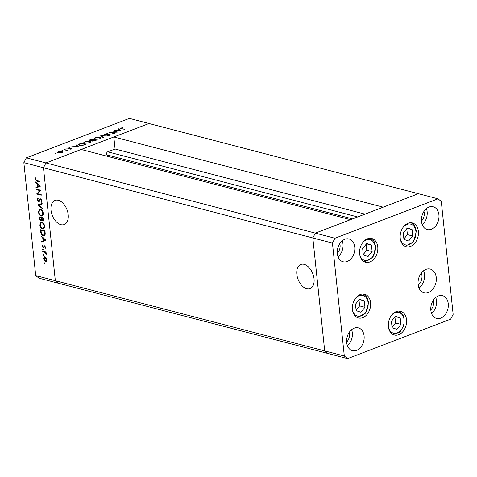 <?xml version="1.0" encoding="UTF-8"?>
<svg xmlns="http://www.w3.org/2000/svg" width="477" height="477" viewBox="0 0 477 477"><rect width="100%" height="100%" fill="white"/><g stroke="black" fill="none" stroke-linecap="round" stroke-linejoin="round"><path stroke-width="0.72" d="M58.331 200.298A12.915 7.894 -110.9 0 0 54.992 200.418A12.915 7.894 -110.9 0 0 51.45 212.778A12.915 7.894 -110.9 0 0 60.889 224.667A12.915 7.894 -110.9 0 0 64.228 224.548A12.915 7.894 -110.9 0 0 67.77 212.187A12.915 7.894 -110.9 0 0 58.331 200.298M304.159 264.359A12.915 7.894 -110.9 0 0 300.82 264.479A12.915 7.894 -110.9 0 0 297.278 276.839A12.915 7.894 -110.9 0 0 306.717 288.728A12.915 7.894 -110.9 0 0 310.056 288.609A12.915 7.894 -110.9 0 0 313.598 276.249A12.915 7.894 -110.9 0 0 304.159 264.359M437.987 198.814L334.955 238.244L332.439 243.055L344.316 356.015L347.608 358.609L450.64 319.173L453.15 314.361L441.279 201.401L437.987 198.814L418.371 193.698L315.339 233.134L350.529 219.664L81.168 149.468L45.977 162.937L43.467 167.749L55.338 280.709L58.629 283.302L39.013 278.186L35.721 275.599L23.85 162.639L26.36 157.827L129.392 118.391L149.009 123.507L113.818 136.971L383.18 207.167L418.371 193.698L149.009 123.507L45.977 162.937L26.36 157.827M334.955 238.244L315.339 233.134L312.829 237.945L315.339 233.134L45.977 162.937L43.467 167.749L23.85 162.639M332.439 243.055L312.829 237.945L324.7 350.905L55.338 280.709L43.467 167.749L312.829 237.945L324.7 350.905L327.991 353.493L58.629 283.302L55.338 280.709L35.721 275.599M107.885 156.432L106.83 154.864A1.83 1.33 -75.4 0 1 107.73 151.823L115.082 149.009L113.818 136.971M115.082 149.009L364.983 214.131M39.818 190.55L36.222 189.613L36.163 189.029L40.736 190.222L37.6 193.692L41.201 194.628L41.261 195.212L36.687 194.02L39.818 190.55L40.545 190.269L36.95 189.333L36.222 189.613M39.364 201.354L38.577 201.622L37.14 199.446L37.933 197.734L38.226 198.343L37.611 199.571L38.524 201.044L40.062 199.046L40.724 198.867L41.958 200.739L41.368 202.266L41.028 201.67L41.481 200.555L40.801 199.452L38.577 201.622L39.019 201.598M38.524 201.044L39.674 200.65L40.789 198.772M40.599 198.843L40.062 199.046L40.724 198.867M41.326 199.255L40.259 199.726M37.838 204.985L42.119 203.351L42.185 203.977L38.804 205.193L42.638 208.294L42.703 208.92L37.838 204.985L38.559 204.639M38.464 212.026L39.567 209.254L40.491 209.23C41.976 209.791 42.906 211.12 43.27 213.231L42.179 216.033L41.231 216.051C39.74 215.485 38.816 214.143 38.464 212.026L38.911 211.86M39.829 224.989L40.927 222.216L41.851 222.193C43.341 222.753 44.266 224.083 44.635 226.193L43.544 228.996L42.59 229.014C41.1 228.447 40.181 227.106 39.829 224.989L40.271 224.816M41.088 235.894L45.995 240.247L41.732 242.042L41.666 241.41L43.031 240.837L42.727 237.898L41.153 236.526L41.088 235.894M44.486 262.863L43.89 263.089L44.212 262.648L44.653 263.292L44.325 263.733L43.89 263.089L44.212 262.648M44.653 263.292L44.588 263.632M46.543 261.414L45.422 261.754L43.443 258.856L44.236 256.87L44.91 256.853L46.162 257.813L46.907 259.756L46.114 261.736M43.604 254.468L43.008 254.7L43.329 254.259L43.771 254.897L43.443 255.338L43.008 254.7L43.329 254.259M43.771 254.897L43.705 255.237M42.757 251.767L42.697 251.182L46.036 252.053L46.102 252.637L45.607 252.506L46.221 254.283L45.041 252.458L42.757 251.767L43.473 251.385M43.055 249.232L42.459 249.465L42.781 249.024L43.222 249.662L42.894 250.103L42.459 249.465L42.781 249.024M43.222 249.662L43.157 250.002M44.594 245.858L45.595 247.283L45.243 248.374L44.671 246.442L43.234 247.933L42.125 246.293L42.435 245.053L42.787 245.518L42.531 246.365L43.157 247.342L44.373 245.834M45.172 246.251L44.385 246.526M43.729 247.843L43.234 247.933L43.86 247.688M43.157 247.342L44.146 247.003M43.228 235.644C41.743 235.137 40.885 233.843 40.652 231.756L40.444 229.747L45.017 230.94L45.208 234.261L44.266 235.632L43.228 235.644L43.956 235.37L43.294 235.089M39.263 218.538L39.078 216.785L43.657 217.977L43.789 219.241C43.967 220.457 43.663 221.048 42.87 221.006L41.821 220.004L40.778 220.946L39.263 218.538L39.704 218.371M43.318 220.994L42.87 221.006L43.598 220.726L43.049 220.422M41.266 220.934L40.778 220.946L41.505 220.666L40.956 220.374M35.411 181.886L40.318 186.233L36.055 188.033L35.99 187.401L37.355 186.829L37.051 183.889L35.477 182.518L35.411 181.886M35.483 179.334L36.759 180.539L39.806 181.332L39.865 181.916L36.777 181.111L35.012 179.179L35.376 177.754L35.763 178.189L35.483 179.334M116.406 131.986L112.81 131.05L117.843 132.069L110.789 132.451L114.391 133.387L113.937 133.56L109.358 132.367L116.424 132.171M104.749 134.854L104.964 133.977L107.51 133.649L105.435 134.103L105.214 134.681L109.925 134.484L109.74 135.241L107.611 135.557L109.322 135.104L109.489 134.663L104.749 134.854L104.302 134.544M104.982 134.902L104.94 134.49L105.238 134.925M109.99 135.134L109.925 134.484L110.336 134.77M109.352 135.367L109.489 134.663M100.766 135.659L107.558 136.005L101.768 135.897L103.682 137.489L103.193 137.674L100.766 135.659M95.102 137.752L100.17 137.346L101.124 138.008L99.955 138.986L94.851 139.397L93.915 138.759L95.138 138.068M84.948 141.639L90.01 141.234L90.964 141.896L89.795 142.879L84.691 143.285L83.755 142.647L84.978 141.955M76.541 144.93L78.711 147.047L71.723 146.773L74.436 146.677L76.737 145.801L76.046 145.121L76.541 144.93L76.618 145.682M55.254 153.326L56.03 152.992L55.183 153.314M62.189 151.495L62.863 151.996L62.004 152.682L60.042 153.081L57.675 152.497L58.54 151.781L62.189 151.495L62.296 152.557L61.73 151.668L58.957 151.889L58.283 152.437L58.796 152.789L61.593 152.574L62.243 152.02M61.831 150.81L62.606 150.47L61.76 150.798M64.103 149.689L67.907 150.386L66.088 151.048L66.297 150.315L64.103 149.689M66.983 150.654L66.601 150.923M66.303 151.006L66.297 150.315M65.868 149.265L66.643 148.925L65.796 149.253M68.205 148.705L68.324 148.037L69.839 147.751L68.64 148.526L71.777 148.383L71.711 148.967L70.286 149.206L71.335 148.562L67.829 148.448M71.83 148.919L71.777 148.383L71.711 148.967M71.323 149.08L71.335 148.562M68.76 148.138L68.664 148.77M79.42 145.264L78.449 144.632L81.358 143.088L85.938 144.281L83.135 145.246L79.42 145.264M89.819 140.685C89.092 140.417 89.199 140.101 90.147 139.725L91.518 139.201L96.098 140.393L92.353 141.091L91.972 140.614L89.336 140.351M92.353 141.091L92.001 140.948M118.868 128.73L121.033 130.847L114.051 130.573L116.764 130.483L119.065 129.601L118.368 128.921L118.868 128.73L118.946 129.482M121.289 128.033L121.766 128.605L124.813 129.398L120.299 128.331L122.601 127.568L121.289 128.033L121.045 128.712M64.592 149.82L64.562 149.516M68.396 148.746L68.324 148.037M75.145 146.713L77.787 146.821L76.958 146.016L75.169 146.922M81.394 143.386L81.358 143.088M85.043 144.62L81.376 143.38L79.456 144.191L79.194 145.199M82.992 145.276L85.013 144.328M79.909 145.366L82.968 145.032M79.456 144.191L79.88 145.086M90.046 141.597L90.01 141.234M85.15 143.112L89.306 142.76L90.308 141.919L89.557 141.413L85.437 141.752L84.399 142.593L85.18 143.386M91.548 139.499L91.518 139.201M90.183 140.059L90.147 139.725M94.553 140.679L95.167 140.441L93.701 140.059L92.806 140.918L94.577 140.953M92.83 141.168L92.526 140.715L92.568 141.138M92.932 140.053L91.53 139.493L90.278 140.506L92.932 140.053L92.961 140.357M90.302 140.763L89.998 140.304L90.04 140.727M100.206 137.71L100.17 137.346M95.305 139.224L99.466 138.873L100.462 138.032L99.711 137.525L95.591 137.865L94.559 138.706L95.334 139.499M101.834 136.547L101.768 135.897M105 134.353L104.964 133.977M113.299 131.175L113.27 130.877M110.819 132.749L110.789 132.451M117.473 130.513L120.115 130.626L119.286 129.816L117.491 130.722M120.925 128.677L120.848 127.902M46.442 261.521L45.422 261.754M46.15 261.474L45.577 261.205M43.836 258.707L43.443 258.856M44.2 257.61L44.623 256.805M45.482 257.121L44.456 257.449L44.963 257.431L43.854 258.963L45.357 261.169L46.877 260.698M45.357 261.169L46.496 259.649L44.963 257.431L45.583 257.198M46.871 259.506L46.496 259.649M46.066 252.333L45.607 252.506M46.263 253.704L45.828 253.871M46.203 253.46L45.858 253.591M46.007 252.357L45.041 252.458M45.762 252.184L43.479 251.486M45.589 247.646L44.916 247.903M45.553 247.038L45.184 247.175M43.896 247.635L43.419 247.313M42.525 246.138L42.125 246.293M44.182 246.991L44.456 246.359L43.729 246.639M44.456 246.359L44.826 245.661M42.459 241.738L42.393 241.135L41.666 241.41M42.393 241.135L43.031 240.837M43.186 237.719L42.727 237.898M41.612 236.353L41.153 236.526M43.473 240.652L45.565 239.794L45.1 239.967L43.228 238.333L43.473 240.652L45.1 239.967M43.687 238.16L43.228 238.333M41.261 230.337L41.219 229.95M44.611 235.435L43.956 235.37M45.047 231.232L40.974 230.451L41.362 233.074L43.169 235.066L45.184 234.386M45.029 231.041L41.696 230.17L40.974 230.451M45.243 233.617L44.737 233.813L44.611 231.399M43.979 235.054L44.737 233.813M43.884 228.799L42.59 229.014M43.318 228.733L42.674 228.465M40.623 223.272L41.308 222.133M42.495 222.467L41.183 222.795L40.295 225.09C40.563 226.837 41.308 227.952 42.531 228.429L43.276 228.417L44.164 226.098C43.878 224.363 43.133 223.254 41.916 222.777L41.183 222.795M43.276 228.417L44.57 227.648M44.599 225.931L44.164 226.098M42.578 222.52L41.916 222.777M42.179 219.861L41.821 220.004M39.895 217.381L39.853 216.987M42.065 217.941L40.336 217.208L39.609 217.488L40.718 220.362L41.809 220.04M41.445 220.088L42.149 219.235M43.663 218.078L41.779 218.055L42.799 220.422L43.783 220.141M43.771 219.056L43.329 219.223L43.246 218.436L41.779 218.055M43.687 218.269L43.246 218.436M42.799 220.422L43.329 219.223M41.964 219.313L41.427 219.515L41.308 217.929L39.609 217.488M42.036 217.655L41.308 217.929M40.718 220.362L41.427 219.515M42.525 215.837L41.231 216.051M41.952 215.771L41.314 215.503M39.263 210.309L39.949 209.17M41.129 209.504L39.824 209.832L38.929 212.128C39.203 213.875 39.949 214.99 41.171 215.467L41.91 215.455L42.805 213.136C42.519 211.4 41.767 210.291 40.557 209.814L39.824 209.832M41.91 215.455L43.204 214.692M43.24 212.969L42.805 213.136M41.219 209.558L40.557 209.814M42.185 203.959L38.804 205.193M39.054 205.104L38.565 204.705M37.611 199.267L37.14 199.446M37.862 198.647L38.065 198.003M39.245 200.763L39.674 200.65L39.245 200.763M40.241 199.756L39.555 199.946M41.875 201.598L41.028 201.67M41.898 200.394L41.481 200.555M39.299 201.342L38.762 201.038M41.213 194.729L37.409 193.74L36.687 194.02M37.409 193.74L36.669 193.883M37.397 193.608L40.545 190.269M36.783 187.729L36.717 187.127L35.99 187.401M36.717 187.127L37.355 186.829M37.51 183.711L37.051 183.889M35.936 182.345L35.477 182.518M37.796 186.644L39.889 185.786L39.424 185.952L37.552 184.325L37.796 186.644L39.424 185.952M38.011 184.152L37.552 184.325M39.818 181.433L36.604 180.497M35.495 178.994L35.012 179.179M407.316 228.006L403.256 232.931L403.936 239.412L408.676 240.968L412.736 236.043L412.056 229.562L407.316 228.006M407.096 228.274L412.056 229.562M403.888 238.917L407.4 234.654L406.774 228.668M407.4 234.654L412.736 236.043M368.071 256.513L372.132 251.588L371.446 245.106L366.712 243.55L362.651 248.475L363.331 254.956L368.071 256.513M366.491 243.813L371.446 245.106M363.283 254.462L366.795 250.198L366.163 244.206M366.795 250.198L372.132 251.588M359.527 299.27L355.472 304.195L356.152 310.676L360.892 312.232L364.947 307.307L364.267 300.826L359.527 299.27M359.312 299.532L364.267 300.826M356.098 310.181L359.616 305.918L358.984 299.926M359.616 305.918L364.947 307.307M391.42 321.254L392.1 327.735L396.84 329.291L400.901 324.366L400.215 317.885L395.481 316.329L391.42 321.254M395.26 316.591L400.215 317.885M392.052 327.24L395.564 322.977L394.932 316.99M395.564 322.977L400.901 324.366M418.204 285.097A8.836 6.41 104.6 0 0 421.948 275.39A8.836 6.41 104.6 0 0 421.37 272.957M377.766 246.901A12.271 8.902 -75.4 0 1 365.603 262.243A12.271 8.902 -75.4 0 1 359.628 253.842A12.271 8.902 -75.4 0 1 371.792 238.5A12.271 8.902 -75.4 0 1 377.766 246.901M418.371 231.357A12.271 8.902 -75.4 0 1 406.207 246.704A12.271 8.902 -75.4 0 1 400.233 238.303A12.271 8.902 -75.4 0 1 412.396 222.956A12.271 8.902 -75.4 0 1 418.371 231.357M419.044 288.09A12.271 8.902 104.6 0 0 424.488 274.418A12.271 8.902 104.6 0 0 423.564 270.751M436.258 277.483A12.271 8.902 -75.4 0 1 424.095 292.83A12.271 8.902 -75.4 0 1 418.12 284.429A12.271 8.902 -75.4 0 1 430.284 269.082A12.271 8.902 -75.4 0 1 436.258 277.483M406.535 319.679A12.271 8.902 -75.4 0 1 394.372 335.021A12.271 8.902 -75.4 0 1 388.397 326.62A12.271 8.902 -75.4 0 1 400.561 311.278A12.271 8.902 -75.4 0 1 406.535 319.679M370.587 302.621A12.271 8.902 -75.4 0 1 358.424 317.962A12.271 8.902 -75.4 0 1 352.449 309.561A12.271 8.902 -75.4 0 1 364.613 294.22A12.271 8.902 -75.4 0 1 370.587 302.621M337.334 253.704A11.776 8.544 104.6 0 0 343.07 261.772A11.776 8.544 104.6 0 0 354.751 247.044A11.776 8.544 104.6 0 0 349.009 238.977A11.776 8.544 104.6 0 0 337.334 253.704M338.074 256.847A11.776 8.544 104.6 0 0 342.981 243.974A11.776 8.544 104.6 0 0 342.242 240.831M430.844 310.378A11.776 8.544 104.6 0 0 436.58 318.439A11.776 8.544 104.6 0 0 448.255 303.712A11.776 8.544 104.6 0 0 442.519 295.645A11.776 8.544 104.6 0 0 430.844 310.378M431.578 313.514A11.776 8.544 104.6 0 0 436.491 300.647A11.776 8.544 104.6 0 0 435.751 297.505M346.678 342.587A11.776 8.544 104.6 0 0 352.414 350.655A11.776 8.544 104.6 0 0 364.088 335.927A11.776 8.544 104.6 0 0 358.352 327.86A11.776 8.544 104.6 0 0 346.678 342.587M347.411 345.73A11.776 8.544 104.6 0 0 352.324 332.857A11.776 8.544 104.6 0 0 351.585 329.714M421.501 221.495A11.776 8.544 104.6 0 0 427.237 229.556A11.776 8.544 104.6 0 0 438.918 214.829A11.776 8.544 104.6 0 0 433.176 206.762A11.776 8.544 104.6 0 0 421.501 221.495M422.24 224.631A11.776 8.544 104.6 0 0 427.148 211.764A11.776 8.544 104.6 0 0 426.408 208.622M423.964 211.406A7.853 5.694 -75.4 0 1 424.244 212.873A7.853 5.694 -75.4 0 1 421.459 221.012M346.636 342.104A7.853 5.694 104.6 0 0 349.42 333.972A7.853 5.694 104.6 0 0 349.14 332.499M430.803 309.895A7.853 5.694 104.6 0 0 433.587 301.756A7.853 5.694 104.6 0 0 433.307 300.289M339.797 243.616A7.853 5.694 -75.4 0 1 340.077 245.083A7.853 5.694 -75.4 0 1 337.293 253.221M344.316 356.015L324.7 350.905L327.991 353.493L347.608 358.609M107.73 151.823L357.631 216.946M106.83 154.864L352.539 218.895M79.82 144.006L79.784 143.69M121.796 128.909L121.766 128.605M44.605 251.778L43.878 252.059M41.094 231.583L40.652 231.756M45.094 231.685L44.659 231.852M41.791 218.15L41.35 218.317M37.498 180.831L36.777 181.111M400.304 238.846A10.697 7.763 104.6 0 0 409.588 244.355A10.697 7.763 104.6 0 0 415.902 231.464A10.697 7.763 104.6 0 0 403.405 226.933M359.694 254.384A10.697 7.763 104.6 0 0 368.983 259.893A10.697 7.763 104.6 0 0 375.298 247.003A10.697 7.763 104.6 0 0 362.8 242.471M352.515 310.104A10.697 7.763 104.6 0 0 361.799 315.613A10.697 7.763 104.6 0 0 368.119 302.722A10.697 7.763 104.6 0 0 355.621 298.191M388.463 327.168A10.697 7.763 104.6 0 0 393.126 333.065A10.697 7.763 104.6 0 0 403.536 325.236A10.697 7.763 104.6 0 0 399.195 312.554A10.697 7.763 104.6 0 0 391.569 315.249M58.283 152.437L58.343 152.962M66.53 150.535L66.571 150.935M71.508 148.681L71.544 149.027M68.449 148.395L68.491 148.758M84.399 142.593L84.465 143.219M90.308 141.919L90.38 142.611M94.559 138.706L94.625 139.332M100.462 138.032L100.534 138.718M109.698 134.812L109.746 135.241M44.498 246.454L45.22 246.174M43.353 247.336L44.081 247.062M38.78 201.032L39.508 200.751M40.539 199.464L41.266 199.189M405.092 246.299L413.541 241.785L416.421 231.023L414.62 225.746L411.228 222.765M364.488 261.837L372.936 257.33L375.816 246.567L374.016 241.29L370.617 238.303M357.309 317.557L365.758 313.049L368.632 302.287L366.837 297.01L363.438 294.023M399.386 311.087L403.989 316.567L404.144 324.891L399.947 332.081L393.257 334.621"/></g></svg>
